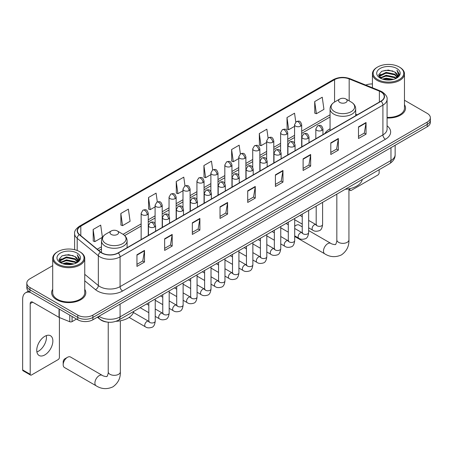 <?xml version="1.0" encoding="UTF-8"?>
<svg xmlns="http://www.w3.org/2000/svg" width="453" height="453" viewBox="0 0 453 453"><rect width="100%" height="100%" fill="white"/><g stroke="black" fill="none" stroke-linecap="round" stroke-linejoin="round"><path stroke-width="0.68" d="M330.067 128.788A18.867 10.895 0 0 0 324.886 133.51M107.016 322.055A10.679 6.166 180 0 1 100.255 319.535L97.395 317.174M52.701 265.656L29.949 278.788A10.679 6.166 0 0 0 26.823 283.148L26.823 287.802A10.679 6.166 0 0 0 29.949 292.162L77.786 319.778A10.679 6.166 0 0 0 92.888 319.778L427.224 126.749A10.679 6.166 0 0 0 430.35 122.389L430.35 120.068A10.679 6.166 0 0 1 427.224 124.428A10.679 6.166 0 0 0 430.35 120.068L430.35 117.74A10.679 6.166 0 0 0 427.224 113.38L404.472 100.243M26.823 283.148A10.679 6.166 0 0 0 29.949 287.508L77.786 315.124A10.679 6.166 0 0 0 92.888 315.124L92.888 317.451L427.224 124.428L92.888 317.451A10.679 6.166 0 0 1 77.786 317.451A10.679 6.166 0 0 0 92.888 317.451L92.888 319.778M29.949 287.508L29.949 289.835L77.786 317.451L29.949 289.835A10.679 6.166 0 0 1 26.823 285.475A10.679 6.166 0 0 0 29.949 289.835L29.949 292.162M52.701 289.308A17.089 9.864 0 0 0 51.631 292.74A17.089 9.864 0 0 0 56.636 299.716A17.089 9.864 0 0 0 75.26 301.857A17.089 9.864 0 0 0 85.81 292.74A17.089 9.864 0 0 0 84.745 289.308A17.089 9.864 0 0 1 85.81 292.74A17.089 9.864 0 0 1 75.26 301.857A17.089 9.864 0 0 1 56.636 299.716A17.089 9.864 0 0 1 51.631 292.74A17.089 9.864 0 0 1 52.701 289.308M380.899 91.868A11.393 6.58 180 0 1 384.235 96.517A11.393 6.58 180 0 1 380.899 101.172L118.063 252.916A11.393 6.58 180 0 1 100.679 252.038L79.524 234.597A11.393 6.58 180 0 1 77.463 230.826A11.393 6.58 180 0 1 80.804 226.172L334.58 79.654A11.393 6.58 180 0 1 349.172 78.918L379.376 91.132A11.393 6.58 180 0 1 380.899 91.868M381.098 91.749A11.676 6.744 0 0 0 379.54 90.996L349.331 78.782A11.676 6.744 0 0 0 334.376 79.541L80.6 226.058A11.676 6.744 0 0 0 79.292 234.694L100.441 252.128A11.676 6.744 0 0 0 118.267 253.029L381.098 101.285A11.676 6.744 0 0 0 381.098 91.749M136.948 254.779L136.948 266.404L144.501 262.044L144.501 250.413L136.948 254.779M136.948 264.342L142.763 260.985L144.467 250.803A2.848 1.642 -120 0 0 144.501 250.413M142.712 261.013L144.501 262.044M164.643 238.788L164.643 250.418L172.191 246.053L172.191 234.428L164.643 238.788M164.643 248.352L170.458 244.994L172.163 234.813A2.848 1.642 -120 0 0 172.191 234.428M170.407 245.022L172.191 246.053M192.332 222.797L192.332 234.428L199.886 230.067L199.886 218.437L192.332 222.797M192.332 232.366L198.148 229.003L199.858 218.827A2.848 1.642 -120 0 0 199.886 218.437M198.097 229.037L199.886 230.067M220.028 206.811L220.028 218.437L227.582 214.076L227.582 202.451L220.028 206.811M220.028 216.375L225.843 213.018L227.548 202.836A2.848 1.642 -120 0 0 227.582 202.451M225.792 213.046L227.582 214.076M358.493 126.868L358.493 138.493L366.047 134.133L366.047 122.508L358.493 126.868M358.493 136.432L364.308 133.074L366.013 122.893A2.848 1.642 -120 0 0 366.047 122.508M364.257 133.103L366.047 134.133M330.798 142.859L330.798 154.484L338.351 150.124L338.351 138.493L330.798 142.859M330.798 152.423L336.619 149.065L338.323 138.884A2.848 1.642 -120 0 0 338.351 138.493M336.568 149.094L338.351 150.124M303.108 158.844L303.108 170.475L310.656 166.115L310.656 154.484L303.108 158.844M303.108 168.408L308.923 165.051L310.628 154.869A2.848 1.642 -120 0 0 310.656 154.484M308.872 165.079L310.656 166.115M275.413 174.835L275.413 186.46L282.966 182.1L282.966 170.475L275.413 174.835M275.413 184.399L281.228 181.041L282.932 170.86A2.848 1.642 -120 0 0 282.966 170.475M281.177 181.07L282.966 182.1M247.717 190.821L247.717 202.451L255.271 198.091L255.271 186.46L247.717 190.821M247.717 200.385L253.538 197.027L255.243 186.846A2.848 1.642 -120 0 0 255.271 186.46M253.487 197.061L255.271 198.091M387.083 117.984A17.089 9.864 0 0 0 405.543 108.148A17.089 9.864 0 0 0 404.472 104.711A17.089 9.864 0 0 1 405.543 108.148A17.089 9.864 0 0 1 387.083 117.984M92.888 315.124L427.224 122.1A10.679 6.166 0 0 0 430.35 117.74M372.428 83.969A10.679 6.166 0 0 0 365.73 85.062M157.31 201.913L156.081 193.148L148.527 197.508L148.652 209.065M120.832 213.499L122.542 225.645L130.09 221.285L128.386 209.139L120.832 213.499L120.957 225.056M93.142 229.484L94.847 241.636L102.401 237.276L100.696 225.124L93.142 229.484L93.261 241.041M240.384 153.918L239.161 145.181L231.608 149.541L231.726 161.098M268.08 137.95L266.851 129.196L259.303 133.556L259.422 145.113M295.781 122.004L294.546 113.205L286.992 117.565L287.117 129.122M314.688 101.58L316.392 113.726L323.946 109.366L322.242 97.219L314.688 101.58L314.807 113.137M185 185.9L183.776 177.157L176.223 181.517L176.342 193.08M212.689 169.898L211.466 161.172L203.912 165.532L204.037 177.089M203.912 165.532L205.617 177.678L210.877 174.643M205.617 177.678L203.912 177.044M231.608 149.541L233.312 161.693L238.771 158.539M233.312 161.693L231.608 161.053M259.303 133.556L261.007 145.702L266.664 142.435M261.007 145.702L259.303 145.068M286.992 117.565L288.697 129.717L294.563 126.33M288.697 129.717L286.992 129.077M316.392 113.726L314.688 113.091M176.223 181.517L177.927 193.669L182.984 190.747M177.927 193.669L176.223 193.035M148.527 197.508L150.232 209.66L155.09 206.857M150.232 209.66L148.527 209.02M122.542 225.645L120.832 225.011M94.847 241.636L93.142 240.996M348.935 189.116L349.931 189.688A1.778 1.031 120 0 0 350.299 190.503A1.778 1.031 120 0 0 351.194 190.419L377.876 175.011A1.778 1.031 120 0 0 379.138 172.831L379.138 169.711M349.931 189.688L349.931 188.607M377.626 79.513A15.311 8.839 0 0 0 399.274 79.513A15.311 8.839 0 0 0 399.274 67.01L399.778 67.304A16.019 9.253 0 0 1 404.472 73.845A16.019 9.253 0 0 1 394.58 82.389A16.019 9.253 0 0 1 377.123 80.385A16.019 9.253 0 0 1 372.428 73.845A16.019 9.253 0 0 1 377.123 67.304L377.626 67.01A15.311 8.839 0 0 0 377.626 79.513M387.083 117.361A16.019 9.253 0 0 0 404.472 108.148L404.472 73.845M382.451 79.094L386.149 78.148L393.64 79.349M383.51 79.417L386.149 78.873L392.541 79.62M380.163 77.899L386.149 75.243L394.744 77.055L396.126 78.205M380.52 78.21L386.149 75.968L394.744 77.786L395.746 78.55M379.654 77.412L379.852 75.481L386.149 72.333L394.744 74.15L397.1 76.817M379.58 77.061L379.852 76.212L386.149 73.063L394.744 74.875L396.93 77.169M395.656 78.624A8.901 5.142 0 0 0 397.355 75.6A8.901 5.142 0 0 0 394.744 71.97L397.349 75.776M396.76 68.465A11.75 6.784 0 0 0 380.169 68.454A11.75 6.784 0 0 0 380.09 78.029A11.75 6.784 0 0 0 380.141 78.058A11.75 6.784 0 0 0 396.811 78.029A11.75 6.784 0 0 0 396.76 68.465M394.744 71.97L388.351 70.062L381.777 71.268L378.731 74.711L380.752 78.38M396.381 78.267L399.223 74.666L399.28 74.02L396.97 70.158L398.425 74.485L395.746 78.579M399.778 67.304L399.274 67.01A15.311 8.839 0 0 0 377.626 67.01M396.97 70.158L399.274 74.167M381.624 71.348L385.65 70.351L392.859 70.996M378.85 76.025L380.163 74.994M383.051 73.76L385.65 73.256L392.604 73.828M383.051 76.67L385.65 76.166L392.604 76.738M383.583 79.439L385.65 79.071L392.536 79.626M378.77 75.736L380.928 74.201M379.92 77.689L380.928 77.112M302.242 226.857L299.082 225.028A6.053 3.494 120 0 0 296.058 225.328L294.705 226.109L296.058 225.328A6.053 3.494 120 0 0 294.705 226.364M330.067 130.515L330.067 108.913A12.82 7.401 0 0 0 333.821 114.145A12.82 7.401 0 0 0 347.791 115.753A12.82 7.401 0 0 0 355.701 108.913C355.605 106.064 354.11 103.777 351.211 102.05L345.905 98.992A4.275 2.469 0 0 0 339.863 98.992A4.275 2.469 0 0 0 339.863 102.48A4.275 2.469 0 0 0 345.905 102.48A4.275 2.469 0 0 0 345.905 98.992L351.211 102.05A11.772 6.801 0 0 1 351.211 111.665A11.772 6.801 0 0 1 334.557 111.665A11.772 6.801 0 0 1 334.557 102.05L334.58 79.654M345.237 189.286A19.581 11.308 0 0 0 362.321 179.422M63.182 364.722L63.182 361.811A2.492 1.438 -60 0 1 64.943 358.759L67.463 357.309A6.053 3.494 120 0 0 63.182 364.722A6.053 3.494 120 0 0 64.434 367.491L96.155 385.803A6.053 3.494 -60 0 1 95.232 380.956A6.053 3.494 -60 0 1 99.184 375.622A6.053 3.494 -60 0 1 102.208 375.322C102.899 376.149 107.486 376.981 106.84 376.381C107.033 377.241 108.607 372.853 108.239 371.845A6.053 3.494 180 0 0 110.011 374.314A6.053 3.494 180 0 0 118.567 374.314A6.053 3.494 180 0 0 120.339 371.845C120.6 378.108 118.114 383.113 112.893 386.862C107.033 389.512 101.455 389.161 96.155 385.803M111.268 234.456A4.275 2.469 0 0 0 117.31 234.456A4.275 2.469 0 0 0 117.31 230.968L122.616 234.031A11.772 6.801 0 0 1 122.616 243.646A11.772 6.801 0 0 1 105.962 243.646A11.772 6.801 0 0 1 105.962 234.031C103.063 235.753 101.568 238.04 101.472 240.894A12.82 7.401 0 0 0 105.226 246.126A12.82 7.401 0 0 0 119.196 247.729A12.82 7.401 0 0 0 127.106 240.894C127.01 238.04 125.515 235.753 122.616 234.031L117.31 230.968A4.275 2.469 0 0 0 111.268 230.968A4.275 2.469 0 0 0 111.268 234.456M116.03 321.302A19.581 11.308 0 0 0 133.731 311.398M102.208 375.322L70.487 357.009A6.053 3.494 120 0 0 67.463 357.309L64.943 358.759M46.325 335.605A11.393 6.58 -60 0 1 38.414 351.234A11.393 6.58 -60 0 1 36.891 351.947M44.802 354.925A11.393 6.58 120 0 0 52.248 344.886A11.393 6.58 120 0 0 50.504 335.752A11.393 6.58 120 0 0 44.802 336.319A11.393 6.58 120 0 0 37.361 346.358A11.393 6.58 120 0 0 39.105 355.486A11.393 6.58 120 0 0 44.802 354.925M72.055 316.471L72.055 321.63L76.523 319.048M30.481 292.468A14.241 8.222 -120 0 0 25.6 292.763A14.241 8.222 -120 0 0 22.65 299.28L22.65 369.925L30.204 374.286L30.204 303.64A3.562 2.055 60 0 1 30.94 302.015A3.562 2.055 60 0 1 32.718 302.191L59.043 317.389L59.043 308.957M30.204 374.286A1.778 1.031 120 0 0 30.572 375.101L23.018 370.741A1.778 1.031 -60 0 1 22.65 369.925M30.572 375.101A1.778 1.031 120 0 0 31.461 375.01L58.148 359.603A1.778 1.031 120 0 0 59.405 357.423L59.405 317.553M72.055 321.63A1.778 1.031 180 0 1 69.779 321.743L59.281 317.502A1.778 1.031 180 0 1 59.043 317.389M57.893 264.105A15.311 8.839 0 0 0 79.547 264.105A15.311 8.839 0 0 0 79.547 251.608L80.051 251.896A16.019 9.253 0 0 1 84.745 258.437A16.019 9.253 0 0 1 74.853 266.987A16.019 9.253 0 0 1 57.395 264.977A16.019 9.253 0 0 1 52.701 258.437A16.019 9.253 0 0 1 57.389 251.896L57.893 251.608A15.311 8.839 0 0 0 57.893 264.105M52.701 258.437L52.701 292.74A16.019 9.253 0 0 0 57.395 299.28A16.019 9.253 0 0 0 74.853 301.285A16.019 9.253 0 0 0 84.745 292.74L84.745 258.437M62.724 263.691L66.415 262.746L73.907 263.946M63.782 264.014L66.415 263.47L72.814 264.218M60.43 262.491L66.415 259.835L75.017 261.653L76.398 262.797M60.787 262.802L66.415 260.56L75.017 262.378L76.013 263.142M59.926 262.01L60.124 260.079L66.415 256.93L75.017 258.742L77.367 261.415M59.847 261.653L60.124 260.803L66.415 257.655L75.017 259.473L77.203 261.76M75.923 263.216A8.901 5.142 0 0 0 77.622 260.198A8.901 5.142 0 0 0 75.017 256.562L77.616 260.373M77.027 253.063A11.75 6.784 0 0 0 60.442 253.046A11.75 6.784 0 0 0 60.362 262.621A11.75 6.784 0 0 0 60.413 262.655A11.75 6.784 0 0 0 77.078 262.621A11.75 6.784 0 0 0 77.027 253.063M75.017 256.562L68.618 254.654L62.05 255.866L59.003 259.309L61.019 262.978M76.653 262.859L79.49 259.258L79.547 258.612L77.237 254.756L78.692 259.076L76.019 263.176M80.051 251.896L79.547 251.608A15.311 8.839 0 0 0 57.893 251.608M77.237 254.756L79.547 258.759M61.897 255.939L65.917 254.948L73.131 255.594M59.117 260.617L60.43 259.586M63.324 258.357L65.917 257.853L72.871 258.425M63.324 261.262L65.917 260.758L72.871 261.33M63.856 264.031L65.917 263.669L72.803 264.218M59.043 260.333L61.195 258.799M60.187 262.287L61.195 261.704M98.981 316.256A14.241 8.222 0 0 0 99.937 316.868A14.241 8.222 0 0 0 120.079 316.868L390.967 160.475A14.241 8.222 0 0 0 395.141 154.66C395.243 158.193 393.363 161.217 389.495 163.731L118.607 320.129A7.123 4.111 60 0 0 120.079 316.868L120.079 304.076M390.967 147.684L390.967 160.475A7.123 4.111 60 0 1 389.495 163.731M98.403 316.59A7.123 4.762 129.5 0 0 99.649 318.906L97.486 317.123M427.224 126.749L427.224 122.1M77.786 319.778L77.786 315.124M387.083 125.815A17.803 10.277 180 0 1 385.429 139.252L122.599 290.996A3.562 2.055 60 0 1 120.079 286.636L382.915 134.892A14.241 8.222 0 0 0 387.083 129.077L387.083 99.309A14.241 8.222 180 0 1 382.915 105.124A3.562 2.055 -120 0 0 381.098 101.285M122.599 290.996A17.803 10.277 180 0 1 97.423 290.996A17.803 10.277 180 0 1 95.424 289.626L84.745 280.815M100.441 252.128A3.562 2.384 129.5 0 0 98.341 255.769L98.341 285.537A14.241 8.222 0 0 0 99.937 286.636A14.241 8.222 0 0 0 120.079 286.636L120.079 256.868A14.241 8.222 180 0 1 98.341 255.769L77.191 238.329A14.241 8.222 180 0 1 74.615 233.612L74.615 249.699M387.083 99.309C387.558 97.084 385.922 94.603 382.173 91.863L380.305 90.957A3.562 1.665 112 0 0 379.54 90.996M380.305 90.957L350.095 78.743C344.201 76.659 338.601 76.959 333.3 79.654A3.562 2.055 60 0 1 334.376 79.541M80.6 226.058A3.562 2.055 -120 0 0 79.524 226.172C75.827 228.827 74.196 231.307 74.615 233.612M79.292 234.694A3.562 2.384 129.5 0 0 77.191 238.329L77.191 250.492M350.095 78.743A3.562 1.665 112 0 0 349.331 78.782M118.267 253.029A3.562 2.055 60 0 1 120.079 256.868L382.915 105.124L382.915 134.892A3.562 2.055 60 0 0 385.429 139.252M84.745 274.325L98.341 285.537A3.562 2.384 -50.5 0 1 95.424 289.626M80.804 226.172L80.804 235.651M379.376 91.132L379.376 102.05M349.172 78.918L349.172 100.877M357.332 114.779L355.701 114.116M330.067 114.819L301.681 131.206M294.563 135.317L287.734 139.258M280.611 143.369L273.788 147.31M266.664 151.427L259.841 155.368M252.717 159.479L245.894 163.42M238.771 167.531L231.947 171.472M224.824 175.583L218.001 179.524M210.877 183.635L204.048 187.576M196.93 191.687L190.101 195.628M182.984 199.739L176.155 203.68M169.037 207.791L162.208 211.732M155.09 215.843L148.261 219.784M141.143 223.895L123.086 234.32M101.472 246.8L97.265 249.224M247.717 191.189L255.243 186.846M275.413 175.203L282.932 170.86M303.108 159.213L310.628 154.869M330.798 143.227L338.323 138.884M358.493 127.236L366.013 122.893M220.028 207.18L227.548 202.836M192.332 223.165L199.858 218.827M164.643 239.156L172.163 234.813M136.948 255.147L144.467 250.803M348.935 188.81L348.935 239.864A6.053 3.494 180 0 1 347.162 242.338A6.053 3.494 180 0 1 338.606 242.338A6.053 3.494 180 0 1 336.828 239.864C337.196 240.877 335.628 245.266 335.435 244.405C336.081 244.999 331.494 244.167 330.803 243.346L308.652 230.554M348.935 239.864C349.195 246.126 346.709 251.138 341.483 254.886C335.628 257.536 330.05 257.185 324.75 253.827A6.053 3.494 -60 0 1 323.821 248.98A6.053 3.494 -60 0 1 327.779 243.646A6.053 3.494 -60 0 1 330.803 243.346M321.913 130.373A3.562 2.055 0 0 0 322.955 128.918C321.511 124.349 320.107 125.26 317.615 125.832A3.562 2.055 60 0 1 319.393 126.008A3.562 2.055 -120 0 1 321.913 130.373A3.562 2.055 0 0 1 316.879 130.373A3.562 2.055 0 0 1 315.832 128.918L317.615 125.832M308.652 227.814L312.757 230.181A3.205 1.852 -60 0 1 312.264 227.616A3.205 1.852 -60 0 1 314.359 224.79A3.205 1.852 -60 0 1 314.501 224.716A3.205 1.852 -60 0 1 315.962 224.631L308.652 220.413M316.375 224.954L316.086 225.192L316.188 224.501A3.205 1.852 -0 0 0 317.128 225.809A3.205 1.852 -0 0 0 321.511 225.888A3.205 1.852 -0 0 0 322.598 224.501C322.162 228.221 321.007 230.3 319.144 230.736C316.466 231.551 314.337 231.364 312.757 230.181M307.966 138.425A3.562 2.055 0 0 0 309.008 136.97C307.564 132.401 306.16 133.312 303.669 133.884A3.562 2.055 60 0 1 305.447 134.06A3.562 2.055 -120 0 1 307.966 138.425A3.562 2.055 0 0 1 302.932 138.425A3.562 2.055 0 0 1 301.885 136.97L303.669 133.884M294.705 235.866L298.81 238.233A3.205 1.852 -60 0 1 298.317 235.668A3.205 1.852 -60 0 1 300.413 232.842A3.205 1.852 -60 0 1 300.554 232.768A3.205 1.852 -60 0 1 302.015 232.683L294.705 228.465M302.428 233.006L302.14 233.244L302.242 232.553A3.205 1.852 -0 0 0 303.182 233.861A3.205 1.852 -0 0 0 307.564 233.941A3.205 1.852 -0 0 0 308.652 232.553C308.21 236.273 307.06 238.352 305.197 238.788C302.519 239.603 300.39 239.416 298.81 238.233M294.02 146.478A3.562 2.055 0 0 0 295.062 145.022C293.618 140.453 292.213 141.364 289.722 141.936A3.562 2.055 60 0 1 291.5 142.117A3.562 2.055 -120 0 1 294.02 146.478A3.562 2.055 0 0 1 288.98 146.478A3.562 2.055 0 0 1 287.938 145.022L289.722 141.936M280.758 243.918L284.863 246.285A3.205 1.852 -60 0 1 284.371 243.72A3.205 1.852 -60 0 1 286.466 240.894A3.205 1.852 -60 0 1 286.607 240.82A3.205 1.852 -60 0 1 288.068 240.736L280.758 236.517M288.482 241.058L288.193 241.296L288.295 240.605A3.205 1.852 -0 0 0 289.235 241.913A3.205 1.852 -0 0 0 293.618 241.993A3.205 1.852 -0 0 0 294.705 240.605C294.263 244.326 293.114 246.404 291.245 246.84C288.572 247.655 286.443 247.468 284.863 246.285M280.073 154.53A3.562 2.055 0 0 0 281.115 153.074C279.671 148.505 278.267 149.416 275.775 149.988A3.562 2.055 60 0 1 277.553 150.169A3.562 2.055 -120 0 1 280.073 154.53A3.562 2.055 0 0 1 275.033 154.53A3.562 2.055 0 0 1 273.991 153.074L275.775 149.988M266.811 251.97L270.917 254.343A3.205 1.852 -60 0 1 270.424 251.772A3.205 1.852 -60 0 1 272.519 248.946A3.205 1.852 -60 0 1 272.661 248.873A3.205 1.852 -60 0 1 274.122 248.788L266.811 244.569M274.529 249.11L274.246 249.348L274.348 248.657A3.205 1.852 -0 0 0 275.288 249.965A3.205 1.852 -0 0 0 279.671 250.045A3.205 1.852 -0 0 0 280.758 248.657C280.316 252.378 279.167 254.456 277.298 254.892C274.62 255.707 272.496 255.52 270.917 254.343M266.121 162.582A3.562 2.055 0 0 0 267.168 161.126C265.718 156.562 264.314 157.468 261.823 158.046A3.562 2.055 60 0 1 263.606 158.222A3.562 2.055 -120 0 1 266.121 162.582A3.562 2.055 0 0 1 261.087 162.582A3.562 2.055 0 0 1 260.045 161.126L261.823 158.046M252.865 260.022L256.97 262.395A3.205 1.852 -60 0 1 256.477 259.824A3.205 1.852 -60 0 1 258.572 256.998A3.205 1.852 -60 0 1 258.714 256.925A3.205 1.852 -60 0 1 260.175 256.84L252.865 252.621M260.583 257.162L260.299 257.4L260.401 256.709A3.205 1.852 -0 0 0 261.341 258.017A3.205 1.852 -0 0 0 265.724 258.097A3.205 1.852 -0 0 0 266.811 256.709C266.37 260.43 265.22 262.508 263.352 262.944C260.673 263.759 258.544 263.572 256.97 262.395M252.174 170.634A3.562 2.055 0 0 0 253.221 169.179C251.772 164.615 250.367 165.521 247.876 166.098A3.562 2.055 60 0 1 249.66 166.274A3.562 2.055 -120 0 1 252.174 170.634A3.562 2.055 0 0 1 247.14 170.634A3.562 2.055 0 0 1 246.098 169.179L247.876 166.098M238.918 268.074L243.023 270.447A3.205 1.852 -60 0 1 242.531 267.876A3.205 1.852 -60 0 1 244.626 265.056A3.205 1.852 -60 0 1 244.767 264.977A3.205 1.852 -60 0 1 246.222 264.892L238.918 260.673M246.636 265.22L246.353 265.452L246.455 264.762A3.205 1.852 -0 0 0 247.395 266.07A3.205 1.852 -0 0 0 251.777 266.149A3.205 1.852 -0 0 0 252.865 264.762C252.423 268.482 251.273 270.56 249.405 270.996C246.726 271.811 244.597 271.63 243.023 270.447M238.227 178.686A3.562 2.055 0 0 0 239.269 177.231C237.825 172.667 236.421 173.573 233.929 174.15A3.562 2.055 60 0 1 235.713 174.326A3.562 2.055 -120 0 1 238.227 178.686A3.562 2.055 0 0 1 233.193 178.686A3.562 2.055 0 0 1 232.151 177.231L233.929 174.15M224.965 276.126L229.076 278.499A3.205 1.852 -60 0 1 228.584 275.928A3.205 1.852 -60 0 1 230.673 273.108A3.205 1.852 -60 0 1 230.82 273.029A3.205 1.852 -60 0 1 232.276 272.949L224.965 268.725M232.689 273.272L232.406 273.504L232.508 272.814A3.205 1.852 -0 0 0 233.448 274.122A3.205 1.852 -0 0 0 237.831 274.201A3.205 1.852 -0 0 0 238.918 272.814C238.476 276.534 237.321 278.612 235.458 279.048C232.78 279.863 230.651 279.682 229.076 278.499M224.28 186.738A3.562 2.055 0 0 0 225.322 185.283C223.878 180.719 222.474 181.625 219.982 182.202A3.562 2.055 60 0 1 221.766 182.378A3.562 2.055 -120 0 1 224.28 186.738A3.562 2.055 0 0 1 219.246 186.738A3.562 2.055 0 0 1 218.204 185.283L219.982 182.202M211.019 284.178L215.124 286.551A3.205 1.852 -60 0 1 214.637 283.98A3.205 1.852 -60 0 1 216.727 281.16A3.205 1.852 -60 0 1 216.868 281.081A3.205 1.852 -60 0 1 218.329 281.002L211.019 276.777M218.742 281.324L218.459 281.556L218.561 280.866A3.205 1.852 -0 0 0 219.495 282.174A3.205 1.852 -0 0 0 223.884 282.253A3.205 1.852 -0 0 0 224.965 280.866C224.529 284.586 223.374 286.664 221.511 287.1C218.833 287.915 216.704 287.734 215.124 286.551M210.334 194.79A3.562 2.055 0 0 0 211.375 193.335C209.932 188.771 208.527 189.677 206.036 190.254A3.562 2.055 60 0 1 207.814 190.43A3.562 2.055 -120 0 1 210.334 194.79A3.562 2.055 0 0 1 205.3 194.79A3.562 2.055 0 0 1 204.258 193.335L206.036 190.254M197.072 292.23L201.177 294.603A3.205 1.852 -60 0 1 200.69 292.032A3.205 1.852 -60 0 1 202.78 289.212A3.205 1.852 -60 0 1 202.921 289.133A3.205 1.852 -60 0 1 204.382 289.054L197.072 284.829M204.796 289.376L204.507 289.614L204.614 288.918A3.205 1.852 -0 0 0 205.549 290.226A3.205 1.852 -0 0 0 209.937 290.305A3.205 1.852 -0 0 0 211.019 288.918C210.583 292.638 209.428 294.716 207.565 295.152C204.886 295.968 202.757 295.786 201.177 294.603M196.387 202.842A3.562 2.055 0 0 0 197.429 201.387C195.985 196.823 194.58 197.729 192.089 198.306A3.562 2.055 60 0 1 193.867 198.482A3.562 2.055 -120 0 1 196.387 202.842A3.562 2.055 0 0 1 191.353 202.842A3.562 2.055 0 0 1 190.311 201.387L192.089 198.306M183.125 300.282L187.231 302.655A3.205 1.852 -60 0 1 186.738 300.084A3.205 1.852 -60 0 1 188.833 297.264A3.205 1.852 -60 0 1 188.975 297.185A3.205 1.852 -60 0 1 190.436 297.106L183.125 292.881M190.849 297.428L190.56 297.666L190.662 296.97A3.205 1.852 -0 0 0 191.602 298.278A3.205 1.852 -0 0 0 195.99 298.357A3.205 1.852 -0 0 0 197.072 296.97C196.636 300.696 195.481 302.774 193.618 303.21C190.94 304.02 188.81 303.838 187.231 302.655M182.44 210.894A3.562 2.055 0 0 0 183.482 209.439C182.038 204.875 180.634 205.781 178.142 206.358A3.562 2.055 60 0 1 179.92 206.534A3.562 2.055 -120 0 1 182.44 210.894A3.562 2.055 0 0 1 177.406 210.894A3.562 2.055 0 0 1 176.364 209.439L178.142 206.358M169.179 308.334L173.284 310.707A3.205 1.852 -60 0 1 172.791 308.136A3.205 1.852 -60 0 1 174.886 305.316A3.205 1.852 -60 0 1 175.028 305.237A3.205 1.852 -60 0 1 176.489 305.158L169.179 300.934M176.902 305.481L176.613 305.718L176.715 305.022A3.205 1.852 -0 0 0 177.655 306.33A3.205 1.852 -0 0 0 182.044 306.415A3.205 1.852 -0 0 0 183.125 305.022C182.689 308.748 181.534 310.826 179.671 311.262C176.993 312.072 174.864 311.89 173.284 310.707M168.493 218.946A3.562 2.055 0 0 0 169.535 217.491C168.091 212.927 166.687 213.839 164.196 214.411A3.562 2.055 60 0 1 165.974 214.586A3.562 2.055 -120 0 1 168.493 218.946A3.562 2.055 0 0 1 163.459 218.946A3.562 2.055 0 0 1 162.412 217.491L164.196 214.411M155.232 316.387L159.337 318.759A3.205 1.852 -60 0 1 158.844 316.194A3.205 1.852 -60 0 1 160.94 313.368A3.205 1.852 -60 0 1 161.081 313.289A3.205 1.852 -60 0 1 162.542 313.21L155.232 308.986M162.955 313.533L162.667 313.77L162.769 313.08A3.205 1.852 -0 0 0 163.709 314.388A3.205 1.852 -0 0 0 168.091 314.467A3.205 1.852 -0 0 0 169.179 313.08C168.737 316.8 167.587 318.878 165.724 319.314C163.046 320.124 160.917 319.943 159.337 318.759M154.547 226.998A3.562 2.055 0 0 0 155.589 225.543C154.145 220.979 152.74 221.891 150.249 222.463A3.562 2.055 60 0 1 152.027 222.638A3.562 2.055 -120 0 1 154.547 226.998A3.562 2.055 0 0 1 149.507 226.998A3.562 2.055 0 0 1 148.465 225.543L150.249 222.463M129.122 317.417L145.39 326.811A3.205 1.852 -60 0 1 144.898 324.246A3.205 1.852 -60 0 1 146.993 321.42A3.205 1.852 -60 0 1 147.134 321.341A3.205 1.852 -60 0 1 148.595 321.262L133.403 312.491M149.009 321.585L148.72 321.823L148.822 321.132A3.205 1.852 -0 0 0 149.762 322.44A3.205 1.852 -0 0 0 154.145 322.519A3.205 1.852 -0 0 0 155.232 321.132C154.79 324.852 153.641 326.93 151.772 327.366C149.099 328.176 146.97 327.995 145.39 326.811M300.639 126.144A3.562 2.055 0 0 0 301.681 124.688C300.237 120.119 298.833 121.03 296.341 121.602A3.562 2.055 60 0 1 298.119 121.778A3.562 2.055 -120 0 1 300.639 126.144A3.562 2.055 0 0 1 295.605 126.144A3.562 2.055 0 0 1 294.563 124.688L296.341 121.602M286.692 134.196A3.562 2.055 0 0 0 287.734 132.74C286.29 128.171 284.886 129.082 282.395 129.654A3.562 2.055 60 0 1 284.173 129.835A3.562 2.055 -120 0 1 286.692 134.196A3.562 2.055 0 0 1 281.658 134.196A3.562 2.055 0 0 1 280.611 132.74L282.395 129.654M272.746 142.248A3.562 2.055 0 0 0 273.788 140.792C272.344 136.223 270.939 137.134 268.448 137.706A3.562 2.055 60 0 1 270.226 137.888A3.562 2.055 -120 0 1 272.746 142.248A3.562 2.055 0 0 1 267.712 142.248A3.562 2.055 0 0 1 266.664 140.792L268.448 137.706M258.799 150.3A3.562 2.055 0 0 0 259.841 148.844C258.397 144.281 256.993 145.186 254.501 145.758A3.562 2.055 60 0 1 256.279 145.94A3.562 2.055 -120 0 1 258.799 150.3A3.562 2.055 0 0 1 253.759 150.3A3.562 2.055 0 0 1 252.717 148.844L254.501 145.758M244.852 158.352A3.562 2.055 0 0 0 245.894 156.897C244.45 152.333 243.046 153.239 240.554 153.816A3.562 2.055 60 0 1 242.332 153.992A3.562 2.055 -120 0 1 244.852 158.352A3.562 2.055 0 0 1 239.813 158.352A3.562 2.055 0 0 1 238.771 156.897L240.554 153.816M230.9 166.404A3.562 2.055 0 0 0 231.947 164.949C230.498 160.385 229.093 161.291 226.602 161.868A3.562 2.055 60 0 1 228.386 162.044A3.562 2.055 -120 0 1 230.9 166.404A3.562 2.055 0 0 1 225.866 166.404A3.562 2.055 0 0 1 224.824 164.949L226.602 161.868M216.953 174.456A3.562 2.055 0 0 0 218.001 173.001C216.551 168.437 215.147 169.343 212.655 169.92A3.562 2.055 60 0 1 214.439 170.096A3.562 2.055 -120 0 1 216.953 174.456A3.562 2.055 0 0 1 211.919 174.456A3.562 2.055 0 0 1 210.877 173.001L212.655 169.92M203.006 182.508A3.562 2.055 0 0 0 204.048 181.053C202.604 176.489 201.2 177.395 198.708 177.972A3.562 2.055 60 0 1 200.492 178.148A3.562 2.055 -120 0 1 203.006 182.508A3.562 2.055 0 0 1 197.972 182.508A3.562 2.055 0 0 1 196.93 181.053L198.708 177.972M189.06 190.56A3.562 2.055 0 0 0 190.101 189.105C188.658 184.541 187.253 185.447 184.762 186.024A3.562 2.055 60 0 1 186.545 186.2A3.562 2.055 -120 0 1 189.06 190.56A3.562 2.055 0 0 1 184.026 190.56A3.562 2.055 0 0 1 182.984 189.105L184.762 186.024M175.113 198.612A3.562 2.055 0 0 0 176.155 197.157C174.711 192.593 173.306 193.499 170.815 194.077A3.562 2.055 60 0 1 172.593 194.252A3.562 2.055 -120 0 1 175.113 198.612A3.562 2.055 0 0 1 170.079 198.612A3.562 2.055 0 0 1 169.037 197.157L170.815 194.077M161.166 206.664A3.562 2.055 0 0 0 162.208 205.209C160.764 200.645 159.36 201.557 156.868 202.129A3.562 2.055 60 0 1 158.646 202.304A3.562 2.055 -120 0 1 161.166 206.664A3.562 2.055 0 0 1 156.132 206.664A3.562 2.055 0 0 1 155.09 205.209L156.868 202.129M147.219 214.716A3.562 2.055 0 0 0 148.261 213.261C146.817 208.697 145.413 209.609 142.922 210.181A3.562 2.055 60 0 1 144.7 210.356A3.562 2.055 -120 0 1 147.219 214.716A3.562 2.055 0 0 1 142.185 214.716A3.562 2.055 0 0 1 141.143 213.261L142.922 210.181M30.204 303.64L32.718 302.191M59.281 309.093L59.281 317.502M69.779 321.743L69.779 315.152M118.607 320.129C112.876 323.006 107.146 323.006 101.415 320.129L99.649 318.906M395.141 154.66L395.141 145.271M333.3 79.654L79.524 226.172M330.067 116.987L301.681 133.375M294.563 137.486L287.734 141.427M280.611 145.538L273.788 149.479M266.664 153.59L259.841 157.531M252.717 161.642L245.894 165.583M238.771 169.694L231.947 173.635M224.824 177.746L218.001 181.687M210.877 185.798L204.048 189.745M196.93 193.856L190.101 197.797M182.984 201.908L176.155 205.849M169.037 209.96L162.208 213.901M155.09 218.012L148.261 221.953M141.143 226.064L124.683 235.566M101.472 248.963L98.811 250.498M350.299 190.503L348.935 189.716M379.552 77.287L379.552 76.699M372.428 87.774L372.428 73.845M324.75 253.827L294.705 236.477M355.701 115.719L355.701 108.913M330.067 108.913C330.163 106.064 331.658 103.777 334.557 102.05L339.863 98.992M336.828 194.139L336.828 239.864M120.339 320.792L120.339 371.845M127.106 247.695L127.106 240.894M101.472 252.621L101.472 240.894M111.268 230.968L105.962 234.031M108.239 322.208L108.239 371.845M316.613 224.892L315.962 224.631M322.598 202.355L322.598 224.501M322.955 134.626L322.955 128.918M302.242 224.11L294.705 219.762M316.188 206.053L316.188 224.501M315.832 138.737L315.832 128.918M302.242 216.71L299.988 215.407M302.666 232.944L302.015 232.683M308.652 210.407L308.652 232.553M309.008 142.678L309.008 136.97M288.295 232.163L280.758 227.814M302.242 214.105L302.242 232.553M301.885 146.789L301.885 136.97M288.295 224.767L286.041 223.459M288.72 240.996L288.068 240.736M294.705 218.459L294.705 240.605M295.062 150.73L295.062 145.022M274.348 240.215L266.811 235.866M288.295 222.157L288.295 240.605M287.938 154.841L287.938 145.022M274.348 232.819L272.094 231.517M274.773 249.048L274.122 248.788M280.758 226.511L280.758 248.657M281.115 158.782L281.115 153.074M260.401 248.267L252.865 243.918M274.348 230.209L274.348 248.657M273.991 162.893L273.991 153.074M260.401 240.871L258.148 239.569M260.82 257.1L260.175 256.84M266.811 234.563L266.811 256.709M267.168 166.834L267.168 161.126M246.455 256.324L238.918 251.97M260.401 238.267L260.401 256.709M260.045 170.945L260.045 161.126M246.455 248.924L244.195 247.621M246.874 265.152L246.222 264.892M252.865 242.615L252.865 264.762M253.221 174.886L253.221 169.179M232.508 264.376L224.965 260.022M246.455 246.319L246.455 264.762M246.098 178.997L246.098 169.179M232.508 256.976L230.249 255.673M232.927 273.204L232.276 272.949M238.918 250.668L238.918 272.814M239.269 182.938L239.269 177.231M218.561 272.429L211.019 268.074M232.508 254.371L232.508 272.814M232.151 187.049L232.151 177.231M218.561 265.028L216.302 263.725M218.98 281.256L218.329 281.002M224.965 258.72L224.965 280.866M225.322 190.99L225.322 185.283M204.614 280.481L197.072 276.126M218.561 262.423L218.561 280.866M218.204 195.101L218.204 185.283M204.614 273.08L202.355 271.777M205.033 289.308L204.382 289.054M211.019 266.772L211.019 288.918M211.375 199.043L211.375 193.335M190.662 288.533L183.125 284.178M204.614 270.475L204.614 288.918M204.258 203.154L204.258 193.335M190.662 281.132L188.408 279.829M191.087 297.361L190.436 297.106M197.072 274.824L197.072 296.97M197.429 207.095L197.429 201.387M176.715 296.585L169.179 292.23M190.662 278.527L190.662 296.97M190.311 211.206L190.311 201.387M176.715 289.184L174.462 287.882M177.14 305.413L176.489 305.158M183.125 282.876L183.125 305.022M183.482 215.147L183.482 209.439M162.769 304.637L155.232 300.282M176.715 286.579L176.715 305.022M176.364 219.258L176.364 209.439M162.769 297.236L160.515 295.934M163.193 313.465L162.542 313.21M169.179 290.934L169.179 313.08M169.535 223.199L169.535 217.491M148.822 312.689L140.158 307.683M162.769 294.631L162.769 313.08M162.412 227.31L162.412 217.491M148.822 305.288L146.568 303.986M149.247 321.517L148.595 321.262M155.232 298.986L155.232 321.132M155.589 231.251L155.589 225.543M148.822 302.683L148.822 321.132M148.465 235.362L148.465 225.543M301.681 146.908L301.681 124.688M294.563 143.205L294.563 124.688M287.734 154.96L287.734 132.74M280.611 151.257L280.611 132.74M273.788 163.012L273.788 140.792M266.664 159.309L266.664 140.792M259.841 171.064L259.841 148.844M252.717 167.361L252.717 148.844M245.894 179.116L245.894 156.897M238.771 175.413L238.771 156.897M231.947 187.168L231.947 164.949M224.824 183.465L224.824 164.949M218.001 195.22L218.001 173.001M210.877 191.517L210.877 173.001M204.048 203.272L204.048 181.053M196.93 199.569L196.93 181.053M190.101 211.325L190.101 189.105M182.984 207.621L182.984 189.105M176.155 219.377L176.155 197.157M169.037 215.673L169.037 197.157M162.208 227.429L162.208 205.209M155.09 223.725L155.09 205.209M148.261 235.481L148.261 213.261M141.143 239.592L141.143 213.261M25.6 292.763L28.482 291.098M59.819 261.885L59.819 261.29"/></g></svg>
